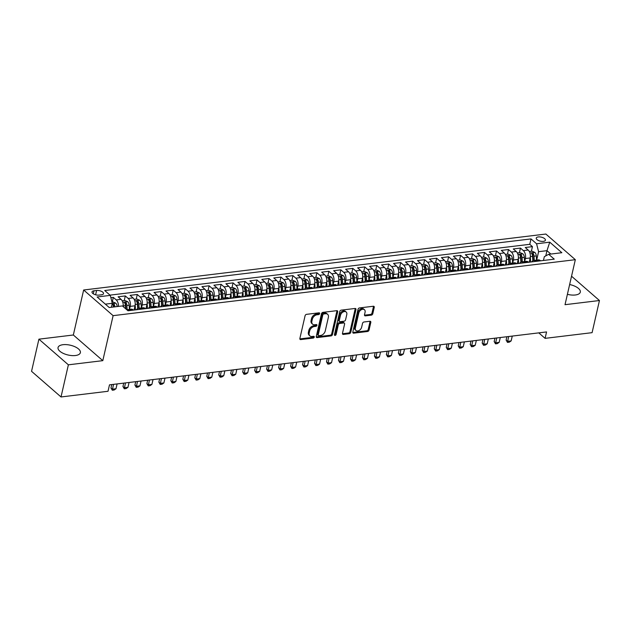<?xml version="1.0" encoding="UTF-8"?>
<svg xmlns="http://www.w3.org/2000/svg" width="631" height="631" viewBox="0 0 631 631"><rect width="100%" height="100%" fill="white"/><g stroke="black" fill="none" stroke-linecap="round" stroke-linejoin="round"><path stroke-width="0.95" d="M319.649 313.615A1.01 0.702 131 0 0 319.034 312.826L306.54 314.341A1.443 1.002 131 0 0 305.081 315.745L299.875 338.461A1.443 1.002 131 0 0 300.104 339.407A1.443 1.002 131 0 0 300.758 339.581L313.252 338.066A1.01 0.702 131 0 0 313.654 336.299L312.037 336.497A4.614 3.202 131 0 1 309.939 335.937A4.614 3.202 131 0 1 309.206 332.916L309.64 331.023A4.614 3.202 131 0 1 314.325 326.527L315.942 326.33A1.01 0.702 131 0 0 316.344 324.563L314.727 324.76A4.614 3.202 131 0 1 312.621 324.2A4.614 3.202 131 0 1 311.888 321.179L312.321 319.286A4.614 3.202 131 0 1 317.014 314.79L318.623 314.593A1.01 0.702 131 0 0 319.649 313.615M312.621 324.2L311.824 323.506A4.614 3.202 131 0 1 311.091 320.485L311.525 318.592A4.614 3.202 131 0 1 316.218 314.096L317.827 313.899A1.01 0.702 131 0 0 318.868 312.85M299.851 338.894A1.443 1.002 131 0 0 299.97 338.886L312.455 337.372A1.01 0.702 131 0 0 313.497 336.323M309.939 335.937L309.143 335.242A4.614 3.202 131 0 1 308.409 332.221L308.843 330.328A4.614 3.202 131 0 1 313.528 325.833L315.145 325.635A1.01 0.702 131 0 0 316.178 324.586M567.395 294.322A11.453 5.024 12.9 0 0 575.362 294.985A11.453 5.024 12.9 0 0 580.307 292.137A11.453 5.024 12.9 0 0 569.635 284.542M62.997 344.7A11.453 5.024 12.9 0 0 58.052 347.555A11.453 5.024 12.9 0 0 63.423 353.447A11.453 5.024 12.9 0 0 75.42 355.521A11.453 5.024 12.9 0 0 80.374 352.666A11.453 5.024 12.9 0 0 75.002 346.774A11.453 5.024 12.9 0 0 62.997 344.7M538.275 236.925A4.701 2.059 12.9 0 0 536.247 238.1A4.701 2.059 12.9 0 0 538.448 240.514A4.701 2.059 12.9 0 0 543.37 241.365A4.701 2.059 12.9 0 0 545.405 240.198A4.701 2.059 12.9 0 0 543.196 237.777A4.701 2.059 12.9 0 0 538.275 236.925M371.328 315.145A1.443 1.002 131 0 0 372.787 313.741L374.246 307.368A1.443 1.002 131 0 0 374.017 306.429A1.443 1.002 131 0 0 373.363 306.248L359.496 307.928A1.443 1.002 131 0 0 358.029 309.332L352.824 332.048A1.443 1.002 131 0 0 353.052 332.994A1.443 1.002 131 0 0 353.715 333.168L367.581 331.488A1.443 1.002 131 0 0 369.048 330.084L370.807 322.386A1.443 1.002 131 0 0 370.578 321.447A1.443 1.002 131 0 0 369.924 321.266L363.984 321.984A1.443 1.002 131 0 0 362.525 323.387L361.65 327.205A3.857 2.674 131 0 1 359.197 330.447A3.857 2.674 131 0 1 355.971 330.494A3.857 2.674 131 0 1 355.363 327.97L358.787 313.015A3.857 2.674 131 0 1 361.24 309.774A3.857 2.674 131 0 1 364.458 309.726A3.857 2.674 131 0 1 365.073 312.25L364.505 314.743A1.443 1.002 131 0 0 364.734 315.689A1.443 1.002 131 0 0 365.388 315.863L371.328 315.145L370.531 314.451A1.443 1.002 131 0 0 371.99 313.047L373.457 306.674A1.443 1.002 131 0 0 373.481 306.24M565.021 304.694L599.45 300.522L592.091 332.663L545.089 338.358L546.564 331.93L109.486 384.847L108.019 391.275L61.018 396.962L68.377 364.821L102.806 360.656L113.115 315.658L575.33 259.688L565.021 304.694M337.695 311.793A1.443 1.002 131 0 0 337.467 310.854A1.443 1.002 131 0 0 336.812 310.673L322.938 312.353A1.443 1.002 131 0 0 321.479 313.757L316.273 336.473A1.443 1.002 131 0 0 316.502 337.419A1.443 1.002 131 0 0 317.156 337.593L331.03 335.913A1.443 1.002 131 0 0 332.49 334.509L337.695 311.793L336.899 311.099A1.443 1.002 131 0 0 336.922 310.665M341.213 310.144L355.087 308.464A1.443 1.002 131 0 1 355.742 308.638A1.443 1.002 131 0 1 355.971 309.584L350.773 332.3A1.443 1.002 131 0 1 349.306 333.704L343.367 334.422A1.443 1.002 131 0 1 342.712 334.249A1.443 1.002 131 0 1 342.483 333.302L344.597 324.089A1.443 1.002 131 0 0 344.36 323.143A1.443 1.002 131 0 0 343.706 322.969L339.77 323.443A1.443 1.002 131 0 0 338.303 324.855L336.11 334.446A1.01 0.702 131 0 1 334.462 334.643L339.754 311.548A1.443 1.002 131 0 1 341.213 310.144M531.373 251.28L532.438 246.634L525.252 247.51L528.163 250.034L523.367 250.617A5.868 3.344 83.1 0 1 525.378 258.536L524.684 261.55M519.4 252.731L520.465 248.086L513.279 248.953L516.19 251.485L511.394 252.069A5.868 3.344 83.1 0 1 513.405 259.98L512.711 263.001M507.427 254.183L508.491 249.537L501.306 250.404L504.208 252.936L499.421 253.52A5.868 3.344 83.1 0 1 501.432 261.431L500.738 264.452M495.453 255.626L496.518 250.988L489.333 251.856L492.235 254.388L487.447 254.963A5.868 3.344 83.1 0 1 489.451 262.882L488.765 265.896M483.48 257.077L484.537 252.439L477.351 253.307L480.262 255.839L475.474 256.415A5.868 3.344 83.1 0 1 477.478 264.334L476.791 267.347M471.499 258.529L472.564 253.883L465.378 254.758L468.289 257.29L463.501 257.866A5.868 3.344 83.1 0 1 465.504 265.785L464.818 268.798M459.526 259.98L460.591 255.334L453.405 256.21L456.316 258.734L451.52 259.317A5.868 3.344 83.1 0 1 453.531 267.236L452.837 270.249M447.553 261.431L448.617 256.785L441.432 257.653L444.334 260.185L439.547 260.769A5.868 3.344 83.1 0 1 441.558 268.68L440.864 271.701M435.579 262.875L436.644 258.237L429.459 259.104L432.361 261.636L427.573 262.22A5.868 3.344 83.1 0 1 429.585 270.131L428.891 273.144M423.606 264.326L424.671 259.688L417.485 260.556L420.388 263.088L415.6 263.663A5.868 3.344 83.1 0 1 417.604 271.582L416.917 274.595M411.633 265.777L412.69 261.131L405.504 262.007L408.415 264.539L403.627 265.115A5.868 3.344 83.1 0 1 405.63 273.034L404.944 276.047M399.652 267.228L400.717 262.583L393.531 263.458L396.442 265.982L391.654 266.566A5.868 3.344 83.1 0 1 393.657 274.485L392.971 277.498M387.679 268.68L388.743 264.034L381.558 264.902L384.468 267.434L379.673 268.017A5.868 3.344 83.1 0 1 381.684 275.928L380.99 278.949M375.705 270.131L376.77 265.485L369.585 266.353L372.487 268.885L367.699 269.469A5.868 3.344 83.1 0 1 369.711 277.38L369.017 280.401M363.732 271.575L364.797 266.937L357.611 267.804L360.514 270.336L355.726 270.912A5.868 3.344 83.1 0 1 357.738 278.831L357.043 281.844M351.759 273.026L352.824 268.388L345.638 269.256L348.541 271.787L343.753 272.363A5.868 3.344 83.1 0 1 345.756 280.282L345.07 283.295M339.786 274.477L340.843 269.831L333.657 270.707L336.568 273.239L331.78 273.815A5.868 3.344 83.1 0 1 333.783 281.734L333.097 284.747M327.805 275.928L328.869 271.283L321.684 272.15L324.594 274.682L319.807 275.266A5.868 3.344 83.1 0 1 321.81 283.185L321.124 286.198M315.831 277.38L316.896 272.734L309.711 273.602L312.621 276.133L307.825 276.717A5.868 3.344 83.1 0 1 309.837 284.628L309.143 287.649M303.858 278.823L304.923 274.185L297.737 275.053L300.64 277.585L295.852 278.168A5.868 3.344 83.1 0 1 297.864 286.08L297.169 289.093M291.885 280.274L292.95 275.637L285.764 276.504L288.667 279.036L283.879 279.612A5.868 3.344 83.1 0 1 285.89 287.531L285.196 290.544M279.912 281.726L280.969 277.08L273.791 277.955L276.693 280.487L271.906 281.063A5.868 3.344 83.1 0 1 273.909 288.982L273.223 291.995M267.938 283.177L268.995 278.531L261.81 279.407L264.72 281.931L259.933 282.514A5.868 3.344 83.1 0 1 261.936 290.434L261.25 293.447M255.957 284.628L257.022 279.983L249.837 280.85L252.747 283.382L247.959 283.966A5.868 3.344 83.1 0 1 249.963 291.877L249.277 294.898M243.984 286.08L245.049 281.434L237.863 282.302L240.774 284.833L235.978 285.417A5.868 3.344 83.1 0 1 237.99 293.328L237.295 296.341M232.011 287.523L233.076 282.885L225.89 283.753L228.793 286.285L224.005 286.86A5.868 3.344 83.1 0 1 226.016 294.78L225.322 297.793M220.038 288.974L221.102 284.336L213.917 285.204L216.819 287.736L212.032 288.312A5.868 3.344 83.1 0 1 214.043 296.231L213.349 299.244M208.064 290.426L209.121 285.78L201.944 286.655L204.846 289.179L200.059 289.763A5.868 3.344 83.1 0 1 202.062 297.682L201.376 300.695M196.083 291.877L197.148 287.231L189.963 288.099L192.873 290.631L188.085 291.214A5.868 3.344 83.1 0 1 190.089 299.126L189.403 302.146M184.11 293.328L185.175 288.683L177.989 289.55L180.9 292.082L176.104 292.666A5.868 3.344 83.1 0 1 178.116 300.577L177.421 303.598M172.137 294.772L173.202 290.134L166.016 291.001L168.927 293.533L164.131 294.109A5.868 3.344 83.1 0 1 166.142 302.028L165.448 305.041M160.164 296.223L161.228 291.585L154.043 292.453L156.945 294.985L152.158 295.56A5.868 3.344 83.1 0 1 154.169 303.479L153.475 306.492M148.19 297.674L149.255 293.029L142.07 293.904L144.972 296.436L140.185 297.012A5.868 3.344 83.1 0 1 142.196 304.931L141.502 307.944M136.217 299.126L137.274 294.48L130.096 295.355L132.999 297.879L128.211 298.463A5.868 3.344 83.1 0 1 130.215 306.382L129.529 309.395M124.236 300.577L125.301 295.931L118.115 296.799L121.026 299.331A5.868 3.344 83.1 0 1 123.155 306.587M528.163 250.034A5.868 3.344 -96.9 0 1 530.166 257.953L529.196 262.196M516.19 251.485A5.868 3.344 -96.9 0 1 518.193 259.404L517.223 263.648M504.208 252.936A5.868 3.344 -96.9 0 1 506.22 260.855L505.25 265.099M492.235 254.388A5.868 3.344 -96.9 0 1 494.247 262.307L493.276 266.542M480.262 255.839A5.868 3.344 -96.9 0 1 482.273 263.75L481.295 267.994M468.289 257.29A5.868 3.344 -96.9 0 1 470.292 265.201L469.322 269.445M456.316 258.734A5.868 3.344 -96.9 0 1 458.319 266.653L457.349 270.896M444.334 260.185A5.868 3.344 -96.9 0 1 446.346 268.104L445.376 272.347M432.361 261.636A5.868 3.344 -96.9 0 1 434.373 269.555L433.402 273.791M420.388 263.088A5.868 3.344 -96.9 0 1 422.399 270.999L421.429 275.242M408.415 264.539A5.868 3.344 -96.9 0 1 410.426 272.45L409.448 276.693M396.442 265.982A5.868 3.344 -96.9 0 1 398.445 273.901L397.475 278.145M384.468 267.434A5.868 3.344 -96.9 0 1 386.472 275.353L385.502 279.596M372.487 268.885A5.868 3.344 -96.9 0 1 374.498 276.804L373.528 281.047M360.514 270.336A5.868 3.344 -96.9 0 1 362.525 278.255L361.555 282.491M348.541 271.787A5.868 3.344 -96.9 0 1 350.552 279.699L349.582 283.942M336.568 273.239A5.868 3.344 -96.9 0 1 338.579 281.15L337.601 285.393M324.594 274.682A5.868 3.344 -96.9 0 1 326.598 282.601L325.628 286.845M312.621 276.133A5.868 3.344 -96.9 0 1 314.624 284.053L313.654 288.296M300.64 277.585A5.868 3.344 -96.9 0 1 302.651 285.504L301.681 289.739M288.667 279.036A5.868 3.344 -96.9 0 1 290.678 286.947L289.708 291.191M276.693 280.487A5.868 3.344 -96.9 0 1 278.705 288.399L277.727 292.642M264.72 281.931A5.868 3.344 -96.9 0 1 266.724 289.85L265.754 294.093M252.747 283.382A5.868 3.344 -96.9 0 1 254.75 291.301L253.78 295.545M240.774 284.833A5.868 3.344 -96.9 0 1 242.777 292.752L241.807 296.988M228.793 286.285A5.868 3.344 -96.9 0 1 230.804 294.204L229.834 298.439M216.819 287.736A5.868 3.344 -96.9 0 1 218.831 295.647L217.861 299.891M204.846 289.179A5.868 3.344 -96.9 0 1 206.858 297.098L205.88 301.342M192.873 290.631A5.868 3.344 -96.9 0 1 194.876 298.55L193.906 302.793M180.9 292.082A5.868 3.344 -96.9 0 1 182.903 300.001L181.933 304.245M168.927 293.533A5.868 3.344 -96.9 0 1 170.93 301.452L169.96 305.688M156.945 294.985A5.868 3.344 -96.9 0 1 158.957 302.896L157.987 307.139M144.972 296.436A5.868 3.344 -96.9 0 1 146.984 304.347L146.013 308.591M132.999 297.879A5.868 3.344 -96.9 0 1 135.01 305.798L134.032 310.042M98.917 295.103L101.552 294.78A4.551 1.996 12.9 0 0 103.516 293.652A4.551 1.996 12.9 0 0 101.378 291.309A4.551 1.996 12.9 0 0 96.614 290.481L93.98 290.804A4.551 1.996 12.9 0 0 92.008 291.932A4.551 1.996 12.9 0 0 94.145 294.275A4.551 1.996 12.9 0 0 98.917 295.103M113.115 315.658L83.647 290L545.862 234.038L575.33 259.688M532.438 246.634L529.772 244.315L531.01 238.912L104.714 290.528L110.291 295.379L112.294 303.298L111.387 307.258M531.01 238.912L536.579 243.771L549.751 242.17L561.858 252.715L548.686 254.309L554.263 259.16L127.967 310.775L122.39 305.925L109.218 307.518L97.119 296.98L110.291 295.379M126.768 309.726L131.248 309.182A5.868 3.344 83.1 0 1 133.133 309.868L133.409 310.113M126.792 309.758A5.868 3.344 83.1 0 1 128.338 310.452L128.621 310.697M540.546 260.824L540.262 260.579A5.868 3.344 -96.9 0 0 538.385 259.893L533.589 260.469A5.868 3.344 83.1 0 1 535.474 261.155L535.758 261.4M528.573 262.275L528.289 262.031A5.868 3.344 -96.9 0 0 526.404 261.344L521.616 261.92A5.868 3.344 83.1 0 1 523.501 262.606L523.785 262.851M516.6 263.719L516.316 263.474A5.868 3.344 -96.9 0 0 514.431 262.788L509.643 263.372A5.868 3.344 83.1 0 1 511.528 264.058L511.804 264.302M504.626 265.17L504.343 264.925A5.868 3.344 -96.9 0 0 502.457 264.239L497.67 264.823A5.868 3.344 83.1 0 1 499.555 265.509L499.831 265.754M492.645 266.621L492.369 266.377A5.868 3.344 -96.9 0 0 490.484 265.69L485.696 266.266A5.868 3.344 83.1 0 1 487.574 266.96L487.858 267.205M480.672 268.072L480.396 267.828A5.868 3.344 -96.9 0 0 478.511 267.142L473.715 267.718A5.868 3.344 83.1 0 1 475.6 268.404L475.884 268.648M468.699 269.524L468.415 269.279A5.868 3.344 -96.9 0 0 466.538 268.593L461.742 269.169A5.868 3.344 83.1 0 1 463.627 269.855L463.911 270.1M456.726 270.967L456.442 270.723A5.868 3.344 -96.9 0 0 454.557 270.036L449.769 270.62A5.868 3.344 83.1 0 1 451.654 271.306L451.938 271.551M444.752 272.418L444.469 272.174A5.868 3.344 -96.9 0 0 442.583 271.488L437.796 272.071A5.868 3.344 83.1 0 1 439.681 272.758L439.957 273.002M432.771 273.87L432.495 273.625A5.868 3.344 -96.9 0 0 430.61 272.939L425.822 273.523A5.868 3.344 83.1 0 1 427.708 274.209L427.984 274.453M420.798 275.321L420.522 275.077A5.868 3.344 -96.9 0 0 418.637 274.39L413.849 274.966A5.868 3.344 83.1 0 1 415.726 275.652L416.01 275.897M408.825 276.772L408.549 276.528A5.868 3.344 -96.9 0 0 406.664 275.842L401.868 276.417A5.868 3.344 83.1 0 1 403.753 277.104L404.037 277.348M396.852 278.216L396.568 277.979A5.868 3.344 -96.9 0 0 394.69 277.285L389.895 277.869A5.868 3.344 83.1 0 1 391.78 278.555L392.064 278.799M384.878 279.667L384.594 279.423A5.868 3.344 -96.9 0 0 382.709 278.736L377.922 279.32A5.868 3.344 83.1 0 1 379.807 280.006L380.091 280.251M372.905 281.118L372.621 280.874A5.868 3.344 -96.9 0 0 370.736 280.188L365.948 280.771A5.868 3.344 83.1 0 1 367.834 281.458L368.11 281.702M360.924 282.57L360.648 282.325A5.868 3.344 -96.9 0 0 358.763 281.639L353.975 282.215A5.868 3.344 83.1 0 1 355.86 282.901L356.136 283.145M348.951 284.021L348.675 283.776A5.868 3.344 -96.9 0 0 346.79 283.09L342.002 283.666A5.868 3.344 83.1 0 1 343.879 284.352L344.163 284.597M336.978 285.472L336.702 285.228A5.868 3.344 -96.9 0 0 334.816 284.542L330.021 285.117A5.868 3.344 83.1 0 1 331.906 285.804L332.19 286.048M325.004 286.916L324.72 286.671A5.868 3.344 -96.9 0 0 322.843 285.985L318.048 286.569A5.868 3.344 83.1 0 1 319.933 287.255L320.217 287.499M313.031 288.367L312.747 288.122A5.868 3.344 -96.9 0 0 310.862 287.436L306.074 288.02A5.868 3.344 83.1 0 1 307.96 288.706L308.243 288.951M301.058 289.818L300.774 289.574A5.868 3.344 -96.9 0 0 298.889 288.888L294.101 289.471A5.868 3.344 83.1 0 1 295.986 290.157L296.262 290.402M289.077 291.27L288.801 291.025A5.868 3.344 -96.9 0 0 286.916 290.339L282.128 290.915A5.868 3.344 83.1 0 1 284.013 291.601L284.289 291.845M277.104 292.721L276.828 292.476A5.868 3.344 -96.9 0 0 274.942 291.79L270.155 292.366A5.868 3.344 83.1 0 1 272.032 293.052L272.316 293.297M265.13 294.164L264.854 293.92A5.868 3.344 -96.9 0 0 262.969 293.234L258.174 293.817A5.868 3.344 83.1 0 1 260.059 294.503L260.343 294.748M253.157 295.616L252.873 295.371A5.868 3.344 -96.9 0 0 250.996 294.685L246.2 295.269A5.868 3.344 83.1 0 1 248.086 295.955L248.369 296.199M241.184 297.067L240.9 296.822A5.868 3.344 -96.9 0 0 239.015 296.136L234.227 296.72A5.868 3.344 83.1 0 1 236.112 297.406L236.388 297.651M229.211 298.518L228.927 298.274A5.868 3.344 -96.9 0 0 227.042 297.587L222.254 298.163A5.868 3.344 83.1 0 1 224.139 298.849L224.415 299.094M217.23 299.97L216.954 299.725A5.868 3.344 -96.9 0 0 215.068 299.039L210.281 299.615A5.868 3.344 83.1 0 1 212.166 300.301L212.442 300.545M205.256 301.421L204.98 301.176A5.868 3.344 -96.9 0 0 203.095 300.49L198.308 301.066A5.868 3.344 83.1 0 1 200.185 301.752L200.469 301.997M193.283 302.864L192.999 302.62A5.868 3.344 -96.9 0 0 191.122 301.933L186.326 302.517A5.868 3.344 83.1 0 1 188.212 303.203L188.495 303.448M181.31 304.316L181.026 304.071A5.868 3.344 -96.9 0 0 179.149 303.385L174.353 303.968A5.868 3.344 83.1 0 1 176.238 304.655L176.522 304.899M169.337 305.767L169.053 305.522A5.868 3.344 -96.9 0 0 167.168 304.836L162.38 305.412A5.868 3.344 83.1 0 1 164.265 306.106L164.541 306.35M157.364 307.218L157.08 306.974A5.868 3.344 -96.9 0 0 155.194 306.287L150.407 306.863A5.868 3.344 83.1 0 1 152.292 307.549L152.568 307.794M145.382 308.669L145.106 308.425A5.868 3.344 -96.9 0 0 143.221 307.739L138.434 308.314A5.868 3.344 83.1 0 1 140.319 309.001L140.595 309.245M112.263 302.02L113.328 297.382L116.238 299.914A5.868 3.344 83.1 0 1 118.439 306.398M125.301 295.931L128.211 298.463M137.274 294.48L140.185 297.012M149.255 293.029L152.158 295.56M161.228 291.585L164.131 294.109M173.202 290.134L176.104 292.666M185.175 288.683L188.085 291.214M197.148 287.231L200.059 289.763M209.121 285.78L212.032 288.312M221.102 284.336L224.005 286.86M233.076 282.885L235.978 285.417M245.049 281.434L247.959 283.966M257.022 279.983L259.933 282.514M268.995 278.531L271.906 281.063M280.969 277.08L283.879 279.612M292.95 275.637L295.852 278.168M304.923 274.185L307.825 276.717M316.896 272.734L319.807 275.266M328.869 271.283L331.78 273.815M340.843 269.831L343.753 272.363M352.824 268.388L355.726 270.912M364.797 266.937L367.699 269.469M376.77 265.485L379.673 268.017M388.743 264.034L391.654 266.566M400.717 262.583L403.627 265.115M412.69 261.131L415.6 263.663M424.671 259.688L427.573 262.22M436.644 258.237L439.547 260.769M448.617 256.785L451.52 259.317M460.591 255.334L463.501 257.866M472.564 253.883L475.474 256.415M484.537 252.439L487.447 254.963M496.518 250.988L499.421 253.52M508.491 249.537L511.394 252.069M520.465 248.086L523.367 250.617M529.772 244.315L110.007 295.134M113.328 297.382L110.867 297.682M545.776 255.886L546.974 250.673L538.59 251.682L536.665 260.098M112.294 303.298L105.345 304.142M102.806 360.656L73.338 334.998L38.909 339.17L68.377 364.821M38.909 339.17L31.55 371.312L61.018 396.962M599.45 300.522L571.544 276.22M73.338 334.998L83.647 290M538.787 332.868L545.089 338.358M550.847 254.048L546.974 250.673L549.751 242.17M543.457 260.469L544.324 256.675L548.686 254.309M136.572 309.734A5.868 3.344 83.1 0 1 138.434 308.314M148.545 308.283A5.868 3.344 83.1 0 1 150.407 306.863M160.519 306.832A5.868 3.344 83.1 0 1 162.38 305.412M172.5 305.38A5.868 3.344 83.1 0 1 174.353 303.968M184.473 303.937A5.868 3.344 83.1 0 1 186.326 302.517M196.446 302.486A5.868 3.344 83.1 0 1 198.308 301.066M208.419 301.034A5.868 3.344 83.1 0 1 210.281 299.615M220.393 299.583A5.868 3.344 83.1 0 1 222.254 298.163M232.366 298.132A5.868 3.344 83.1 0 1 234.227 296.72M244.347 296.688A5.868 3.344 83.1 0 1 246.2 295.269M256.32 295.237A5.868 3.344 83.1 0 1 258.174 293.817M268.293 293.786A5.868 3.344 83.1 0 1 270.155 292.366M280.267 292.334A5.868 3.344 83.1 0 1 282.128 290.915M292.24 290.883A5.868 3.344 83.1 0 1 294.101 289.471M304.213 289.432A5.868 3.344 83.1 0 1 306.074 288.02M316.194 287.988A5.868 3.344 83.1 0 1 318.048 286.569M328.167 286.537A5.868 3.344 83.1 0 1 330.021 285.117M340.141 285.086A5.868 3.344 83.1 0 1 342.002 283.666M352.114 283.635A5.868 3.344 83.1 0 1 353.975 282.215M364.087 282.183A5.868 3.344 83.1 0 1 365.948 280.771M376.068 280.74A5.868 3.344 83.1 0 1 377.922 279.32M388.041 279.288A5.868 3.344 83.1 0 1 389.895 277.869M400.015 277.837A5.868 3.344 83.1 0 1 401.868 276.417M411.988 276.386A5.868 3.344 83.1 0 1 413.849 274.966M423.961 274.935A5.868 3.344 83.1 0 1 425.822 273.523M435.934 273.491A5.868 3.344 83.1 0 1 437.796 272.071M447.915 272.04A5.868 3.344 83.1 0 1 449.769 270.62M459.889 270.589A5.868 3.344 83.1 0 1 461.742 269.169M471.862 269.137A5.868 3.344 83.1 0 1 473.715 267.718M483.835 267.686A5.868 3.344 83.1 0 1 485.696 266.266M495.808 266.235A5.868 3.344 83.1 0 1 497.67 264.823M507.781 264.791A5.868 3.344 83.1 0 1 509.643 263.372M519.763 263.34A5.868 3.344 83.1 0 1 521.616 261.92M531.736 261.889A5.868 3.344 83.1 0 1 533.589 260.469M538.59 251.682L536.579 243.771M316.249 336.907A1.443 1.002 131 0 0 316.36 336.899L330.234 335.227A1.443 1.002 131 0 0 331.693 333.815L336.899 311.099M323.829 313.962A1.01 0.702 131 0 0 322.804 314.948L318.237 334.887A1.01 0.702 131 0 0 318.86 335.668L320.564 335.463A4.614 3.202 131 0 0 325.249 330.975L328.365 317.346A4.614 3.202 131 0 0 327.631 314.317A4.614 3.202 131 0 0 325.533 313.757L323.829 313.962L323.033 313.276A1.01 0.702 131 0 0 322.007 314.254L322.804 314.948M318.395 335.55L317.598 334.856A1.01 0.702 131 0 1 317.44 334.193L322.007 314.254M327.631 314.317L326.842 313.631A4.614 3.202 131 0 0 324.736 313.063L325.533 313.757M323.033 313.276L324.736 313.063M342.459 333.736A1.443 1.002 131 0 0 342.57 333.728L348.509 333.01A1.443 1.002 131 0 0 349.976 331.606L355.174 308.89A1.443 1.002 131 0 0 355.206 308.456M344.36 323.143L343.572 322.449A1.443 1.002 131 0 0 342.909 322.275L338.973 322.756A1.443 1.002 131 0 0 337.506 324.16L335.313 333.752L336.11 334.446M334.454 334.698A1.01 0.702 131 0 0 335.313 333.752M346.782 314.53A3.857 2.674 131 0 0 346.167 312.006A3.857 2.674 131 0 0 342.941 312.053A3.857 2.674 131 0 0 340.495 315.295L339.289 320.564A1.443 1.002 131 0 0 339.517 321.502A1.443 1.002 131 0 0 340.172 321.676L344.108 321.203A1.443 1.002 131 0 0 345.575 319.799L346.782 314.53M346.167 312.006L345.37 311.312A3.857 2.674 131 0 0 342.152 311.359A3.857 2.674 131 0 0 339.699 314.601L340.495 315.295M339.517 321.502L338.721 320.808A1.443 1.002 131 0 1 338.492 319.87L339.699 314.601M364.473 315.177A1.443 1.002 131 0 0 364.592 315.169L370.531 314.451M364.458 309.726L363.669 309.032A3.857 2.674 131 0 0 360.443 309.08A3.857 2.674 131 0 0 357.99 312.321L358.787 313.015M355.971 330.494L355.174 329.8A3.857 2.674 131 0 1 354.567 327.276L357.99 312.321M352.8 332.482A1.443 1.002 131 0 0 352.918 332.474L366.785 330.794A1.443 1.002 131 0 0 368.252 329.39L370.011 321.692A1.443 1.002 131 0 0 370.042 321.258M111.979 302.06L112.973 301.941L115.765 303.18A3.889 2.216 83.1 0 1 117.169 306.556M114.897 306.832A3.889 2.216 -96.9 0 0 114.053 304.134L113.627 305.988A1.98 1.128 83.1 0 1 113.809 306.887L113.817 306.958M114.053 304.134C113.004 303.448 112.531 303.503 112.61 304.308A3.889 2.216 83.1 0 1 113.462 307.005M112.499 303.905L112.61 304.308M122.177 300.821L124.946 300.49L127.738 301.728A3.889 2.216 83.1 0 1 129.158 305.215L129.426 309.403M127.154 309.679L126.878 305.491A3.889 2.216 -96.9 0 0 126.026 302.683C124.977 301.997 124.504 302.06 124.591 302.856A3.889 2.216 83.1 0 1 125.443 305.664L125.64 308.748M126.026 302.683L125.601 304.536A1.98 1.128 83.1 0 1 125.782 305.436L126.019 309.08M124.473 302.462L124.591 302.856M134.324 308.772L134.403 309.995M135.168 304.844L135.491 309.868M134.151 299.378L136.927 299.039L139.711 300.277A3.889 2.216 83.1 0 1 141.131 303.763L141.399 307.96M139.128 308.228L138.852 304.039A3.889 2.216 -96.9 0 0 138 301.232C136.959 300.545 136.477 300.608 136.564 301.405A3.889 2.216 83.1 0 1 137.416 304.213L137.7 308.559M138 301.232L137.574 303.085A1.98 1.128 83.1 0 1 137.755 303.984L138.047 308.401M136.446 301.011L136.564 301.405M111.742 384.571L110.969 387.947L112.397 389.193L115.994 388.759L117.098 383.924M115.994 388.759L114.116 390.021L112.318 390.242L110.969 387.947M113.509 384.358L112.318 390.242M146.297 307.321L146.376 308.543M147.141 303.401L147.465 308.417M146.124 297.927L148.9 297.587L151.685 298.834A3.889 2.216 83.1 0 1 153.104 302.312L153.372 306.508M151.101 306.784L150.833 302.588A3.889 2.216 -96.9 0 0 149.973 299.788C148.932 299.102 148.451 299.157 148.537 299.962A3.889 2.216 83.1 0 1 149.389 302.762L149.673 307.108M149.973 299.788L149.547 301.634A1.98 1.128 83.1 0 1 149.728 302.533L150.02 306.958M148.427 299.559L148.537 299.962M123.715 383.127L122.942 386.495L124.378 387.75L127.967 387.308L129.071 382.473M127.967 387.308L126.09 388.57L124.291 388.791L122.942 386.495M125.482 382.907L124.291 388.791M158.278 305.869L158.357 307.1M159.115 301.949L159.438 306.966M158.097 296.475L160.873 296.136L163.666 297.382A3.889 2.216 83.1 0 1 165.077 300.861L165.354 305.057M163.074 305.333L162.806 301.137A3.889 2.216 -96.9 0 0 161.946 298.337C160.905 297.651 160.424 297.706 160.511 298.51A3.889 2.216 83.1 0 1 161.37 301.31L161.646 305.656M161.946 298.337L161.528 300.182A1.98 1.128 83.1 0 1 161.71 301.082L161.993 305.507M160.4 298.108L160.511 298.51M135.689 381.676L134.916 385.044L136.351 386.298L139.94 385.864L141.052 381.021M139.94 385.864L138.063 387.118L136.264 387.339L134.916 385.044M137.455 381.463L136.264 387.339M170.252 304.426L170.331 305.649M171.088 300.498L171.411 305.514M170.07 295.024L172.847 294.693L175.639 295.931A3.889 2.216 83.1 0 1 177.051 299.417L177.327 303.606M175.047 303.882L174.779 299.693A3.889 2.216 -96.9 0 0 173.919 296.885C172.878 296.199 172.397 296.255 172.484 297.059A3.889 2.216 83.1 0 1 173.344 299.867L173.62 304.205M173.919 296.885L173.501 298.739A1.98 1.128 83.1 0 1 173.683 299.638L173.967 304.055M172.373 296.657L172.484 297.059M147.662 380.225L146.889 383.601L148.324 384.847L151.913 384.413L153.025 379.578M151.913 384.413L150.036 385.675L148.238 385.888L146.889 383.601M149.429 380.012L148.238 385.888M182.225 302.975L182.304 304.197M183.061 299.047L183.392 304.063M182.051 293.573L184.82 293.241L187.612 294.48A3.889 2.216 83.1 0 1 189.024 297.966L189.3 302.154M187.021 302.43L186.752 298.242A3.889 2.216 -96.9 0 0 185.9 295.434C184.851 294.748 184.378 294.803 184.457 295.608A3.889 2.216 83.1 0 1 185.317 298.416L185.601 302.762M185.9 295.434L185.475 297.288A1.98 1.128 83.1 0 1 185.656 298.187L185.94 302.604M184.347 295.213L184.457 295.608M159.635 378.774L158.862 382.149L160.298 383.396L163.886 382.962L164.999 378.127M163.886 382.962L162.009 384.224L160.219 384.437L158.862 382.149M161.402 378.561L160.219 384.437M194.198 301.523L194.277 302.746M195.042 297.595L195.365 302.612M194.025 292.121L196.793 291.79L199.585 293.029A3.889 2.216 83.1 0 1 201.005 296.515L201.273 300.703M199.002 300.979L198.726 296.791A3.889 2.216 -96.9 0 0 197.874 293.983C196.825 293.297 196.351 293.36 196.438 294.156A3.889 2.216 83.1 0 1 197.29 296.964L197.574 301.31M197.874 293.983L197.448 295.836A1.98 1.128 83.1 0 1 197.629 296.736L197.913 301.153M196.32 293.762L196.438 294.156M171.608 377.322L170.835 380.698L172.271 381.944L175.868 381.51L176.972 376.675M175.868 381.51L173.99 382.772L172.192 382.985L170.835 380.698M173.383 377.109L172.192 382.985M206.171 300.072L206.25 301.295M207.015 296.144L207.339 301.168M205.998 290.678L208.774 290.339L211.559 291.585A3.889 2.216 83.1 0 1 212.978 295.063L213.246 299.26M210.975 299.536L210.699 295.34A3.889 2.216 -96.9 0 0 209.847 292.539C208.806 291.845 208.325 291.908 208.411 292.713A3.889 2.216 83.1 0 1 209.263 295.513L209.547 299.859M209.847 292.539L209.421 294.385A1.98 1.128 83.1 0 1 209.602 295.284L209.894 299.701M208.293 292.311L208.411 292.713M183.589 375.871L182.816 379.247L184.244 380.493L187.841 380.059L188.945 375.224M187.841 380.059L185.964 381.321L184.165 381.542L182.816 379.247M185.356 375.658L184.165 381.542M218.145 298.621L218.231 299.843M218.989 294.701L219.312 299.717M217.971 289.227L220.747 288.888L223.532 290.134A3.889 2.216 83.1 0 1 224.951 293.612L225.22 297.808M222.948 298.084L222.68 293.888A3.889 2.216 -96.9 0 0 221.82 291.088C220.779 290.402 220.298 290.457 220.385 291.262A3.889 2.216 83.1 0 1 221.236 294.062L221.52 298.408M221.82 291.088L221.394 292.934A1.98 1.128 83.1 0 1 221.576 293.833L221.867 298.258M220.274 290.859L220.385 291.262M195.563 374.428L194.79 377.795L196.225 379.05L199.814 378.608L200.918 373.773M199.814 378.608L197.937 379.87L196.138 380.091L194.79 377.795M197.329 374.207L196.138 380.091M230.126 297.177L230.205 298.4M230.962 293.249L231.285 298.266M229.944 287.775L232.721 287.436L235.513 288.683A3.889 2.216 83.1 0 1 236.925 292.169L237.201 296.357M234.921 296.633L234.653 292.445A3.889 2.216 -96.9 0 0 233.793 289.637C232.752 288.951 232.271 289.006 232.358 289.81A3.889 2.216 83.1 0 1 233.218 292.618L233.494 296.956M233.793 289.637L233.375 291.483A1.98 1.128 83.1 0 1 233.557 292.39L233.841 296.807M232.247 289.408L232.358 289.81M207.536 372.976L206.763 376.352L208.198 377.598L211.787 377.164L212.899 372.329M211.787 377.164L209.91 378.419L208.112 378.639L206.763 376.352M209.303 372.763L208.112 378.639M242.099 295.726L242.178 296.949M242.935 291.798L243.258 296.815M241.925 286.324L244.694 285.993L247.486 287.231A3.889 2.216 83.1 0 1 248.898 290.717L249.174 294.906M246.895 295.182L246.626 290.994A3.889 2.216 -96.9 0 0 245.767 288.186C244.725 287.499 244.244 287.555 244.331 288.359A3.889 2.216 83.1 0 1 245.191 291.167L245.467 295.505M245.767 288.186L245.349 290.039A1.98 1.128 83.1 0 1 245.53 290.938L245.814 295.355M244.221 287.957L244.331 288.359M219.509 371.525L218.736 374.901L220.172 376.147L223.76 375.713L224.873 370.878M223.76 375.713L221.883 376.975L220.085 377.188L218.736 374.901M221.276 371.312L220.085 377.188M254.072 294.275L254.151 295.497M254.908 290.347L255.239 295.363M253.899 284.873L256.667 284.542L259.459 285.78A3.889 2.216 83.1 0 1 260.871 289.266L261.147 293.454M258.868 293.73L258.6 289.542A3.889 2.216 -96.9 0 0 257.748 286.734C256.699 286.048 256.225 286.111 256.304 286.908A3.889 2.216 83.1 0 1 257.164 289.716L257.448 294.062M257.748 286.734L257.322 288.588A1.98 1.128 83.1 0 1 257.503 289.487L257.787 293.904M256.194 286.513L256.304 286.908M231.482 370.074L230.709 373.449L232.145 374.696L235.742 374.262L236.846 369.427M235.742 374.262L233.856 375.524L232.066 375.737L230.709 373.449M233.249 369.861L232.066 375.737M266.045 292.823L266.124 294.046M266.889 288.895L267.213 293.92M265.872 283.429L268.64 283.09L271.433 284.336A3.889 2.216 83.1 0 1 272.852 287.815L273.12 292.011M270.849 292.279L270.573 288.091A3.889 2.216 -96.9 0 0 269.721 285.283C268.672 284.597 268.199 284.66 268.285 285.464A3.889 2.216 83.1 0 1 269.137 288.264L269.421 292.61M269.721 285.283L269.295 287.137A1.98 1.128 83.1 0 1 269.476 288.036L269.76 292.453M268.167 285.062L268.285 285.464M243.456 368.622L242.683 371.998L244.118 373.244L247.715 372.811L248.819 367.976M247.715 372.811L245.838 374.073L244.039 374.293L242.683 371.998M245.23 368.409L244.039 374.293M278.019 291.372L278.097 292.595M278.863 287.452L279.186 292.469M277.845 281.978L280.621 281.639L283.406 282.885A3.889 2.216 83.1 0 1 284.826 286.364L285.094 290.56M282.822 290.836L282.546 286.64A3.889 2.216 -96.9 0 0 281.694 283.84C280.653 283.153 280.172 283.209 280.259 284.013A3.889 2.216 83.1 0 1 281.11 286.813L281.394 291.159M281.694 283.84L281.268 285.685A1.98 1.128 83.1 0 1 281.45 286.584L281.741 291.009M280.14 283.611L280.259 284.013M255.437 367.179L254.664 370.547L256.091 371.801L259.688 371.359L260.792 366.524M259.688 371.359L257.811 372.621L256.012 372.842L254.664 370.547M257.203 366.958L256.012 372.842M289.992 289.929L290.079 291.151M290.836 286.001L291.159 291.017M289.818 280.527L292.595 280.188L295.379 281.434A3.889 2.216 83.1 0 1 296.799 284.92L297.067 289.108M294.795 289.384L294.527 285.188A3.889 2.216 -96.9 0 0 293.667 282.388C292.626 281.702 292.145 281.757 292.232 282.562A3.889 2.216 83.1 0 1 293.084 285.37L293.368 289.708M293.667 282.388L293.241 284.234A1.98 1.128 83.1 0 1 293.423 285.141L293.715 289.558M292.121 282.16L292.232 282.562M267.41 365.728L266.637 369.103L268.072 370.35L271.661 369.916L272.766 365.073M271.661 369.916L269.784 371.17L267.986 371.391L266.637 369.103M269.177 365.515L267.986 371.391M301.973 288.477L302.052 289.7M302.809 284.549L303.132 289.566M301.792 279.076L304.568 278.744L307.36 279.983A3.889 2.216 83.1 0 1 308.772 283.469L309.048 287.657M306.769 287.933L306.5 283.745A3.889 2.216 -96.9 0 0 305.641 280.937C304.599 280.251 304.118 280.306 304.205 281.11A3.889 2.216 83.1 0 1 305.065 283.918L305.341 288.257M305.641 280.937L305.223 282.791A1.98 1.128 83.1 0 1 305.404 283.69L305.688 288.107M304.095 280.708L304.205 281.11M279.383 364.276L278.61 367.652L280.046 368.898L283.635 368.465L284.747 363.63M283.635 368.465L281.757 369.727L279.959 369.94L278.61 367.652M281.15 364.063L279.959 369.94M313.946 287.026L314.025 288.249M314.782 283.098L315.106 288.115M313.773 277.624L316.541 277.293L319.333 278.531A3.889 2.216 83.1 0 1 320.745 282.018L321.021 286.206M318.742 286.482L318.474 282.294A3.889 2.216 -96.9 0 0 317.614 279.486C316.573 278.799 316.092 278.855 316.178 279.659A3.889 2.216 83.1 0 1 317.038 282.467L317.314 286.813M317.614 279.486L317.196 281.339A1.98 1.128 83.1 0 1 317.377 282.238L317.661 286.655M316.068 279.265L316.178 279.659M291.356 362.825L290.583 366.201L292.019 367.447L295.608 367.013L296.72 362.178M295.608 367.013L293.73 368.275L291.94 368.488L290.583 366.201M293.123 362.612L291.94 368.488M325.919 285.575L325.998 286.797M326.755 281.647L327.087 286.663M325.746 276.181L328.514 275.842L331.307 277.08A3.889 2.216 83.1 0 1 332.726 280.566L332.994 284.755M330.715 285.031L330.447 280.842A3.889 2.216 -96.9 0 0 329.595 278.034C328.546 277.348 328.073 277.411 328.152 278.208A3.889 2.216 83.1 0 1 329.011 281.016L329.295 285.362M329.595 278.034L329.169 279.888A1.98 1.128 83.1 0 1 329.35 280.787L329.634 285.204M328.041 277.814L328.152 278.208M303.33 361.374L302.557 364.75L303.992 365.996L307.589 365.562L308.693 360.727M307.589 365.562L305.704 366.824L303.913 367.037L302.557 364.75M305.104 361.161L303.913 367.037M337.893 284.124L337.971 285.346M338.737 280.203L339.06 285.22M337.719 274.73L340.488 274.39L343.28 275.637A3.889 2.216 83.1 0 1 344.7 279.115L344.968 283.311M342.696 283.587L342.42 279.391A3.889 2.216 -96.9 0 0 341.568 276.591C340.519 275.897 340.046 275.96 340.133 276.764A3.889 2.216 83.1 0 1 340.985 279.565L341.268 283.911M341.568 276.591L341.142 278.437A1.98 1.128 83.1 0 1 341.324 279.336L341.608 283.753M340.014 276.362L340.133 276.764M315.303 359.922L314.538 363.298L315.965 364.544L319.562 364.111L320.666 359.276M319.562 364.111L317.685 365.373L315.886 365.594L314.538 363.298M317.077 359.709L315.886 365.594M349.866 282.672L349.945 283.895M350.71 278.752L351.033 283.769M349.692 273.278L352.469 272.939L355.253 274.185A3.889 2.216 83.1 0 1 356.673 277.664L356.941 281.86M354.669 282.136L354.393 277.94A3.889 2.216 -96.9 0 0 353.541 275.14C352.5 274.453 352.019 274.509 352.106 275.313A3.889 2.216 83.1 0 1 352.958 278.113L353.242 282.459M353.541 275.14L353.115 276.985A1.98 1.128 83.1 0 1 353.297 277.885L353.589 282.309M351.988 274.911L352.106 275.313M327.284 358.479L326.511 361.847L327.939 363.101L331.535 362.667L332.64 357.824M331.535 362.667L329.658 363.921L327.86 364.142L326.511 361.847M329.051 358.266L327.86 364.142M361.839 281.229L361.926 282.451M362.683 277.301L363.006 282.317M361.666 271.827L364.442 271.488L367.226 272.734A3.889 2.216 83.1 0 1 368.646 276.22L368.914 280.409M366.643 280.685L366.374 276.496A3.889 2.216 -96.9 0 0 365.515 273.688C364.473 273.002 363.992 273.057 364.079 273.862A3.889 2.216 83.1 0 1 364.931 276.67L365.215 281.008M365.515 273.688L365.089 275.534A1.98 1.128 83.1 0 1 365.27 276.441L365.562 280.858M363.969 273.46L364.079 273.862M339.257 357.028L338.484 360.404L339.92 361.65L343.509 361.216L344.613 356.381M343.509 361.216L341.631 362.47L339.833 362.691L338.484 360.404M341.024 356.815L339.833 362.691M373.82 279.778L373.899 281M374.656 275.85L374.98 280.866M373.639 270.376L376.415 270.044L379.207 271.283A3.889 2.216 83.1 0 1 380.619 274.769L380.895 278.957M378.616 279.233L378.348 275.045A3.889 2.216 -96.9 0 0 377.488 272.237C376.447 271.551 375.966 271.606 376.052 272.411A3.889 2.216 83.1 0 1 376.912 275.219L377.188 279.557M377.488 272.237L377.07 274.091A1.98 1.128 83.1 0 1 377.251 274.99L377.535 279.407M375.942 272.016L376.052 272.411M351.23 355.576L350.457 358.952L351.893 360.198L355.482 359.765L356.594 354.93M355.482 359.765L353.605 361.027L351.806 361.24L350.457 358.952M352.997 355.363L351.806 361.24M385.793 278.326L385.872 279.549M386.629 274.398L386.953 279.415M385.62 268.924L388.388 268.593L391.181 269.831A3.889 2.216 83.1 0 1 392.592 273.318L392.868 277.506M390.589 277.782L390.321 273.594A3.889 2.216 -96.9 0 0 389.469 270.786C388.42 270.1 387.939 270.163 388.026 270.959A3.889 2.216 83.1 0 1 388.885 273.767L389.161 278.113M389.469 270.786L389.043 272.639A1.98 1.128 83.1 0 1 389.224 273.538L389.508 277.955M387.915 270.565L388.026 270.959M363.204 354.125L362.431 357.501L363.866 358.747L367.455 358.313L368.567 353.478M367.455 358.313L365.578 359.575L363.787 359.788L362.431 357.501M364.97 353.912L363.787 359.788M397.767 276.875L397.845 278.097M398.603 272.947L398.934 277.971M397.593 267.481L400.362 267.142L403.154 268.388A3.889 2.216 83.1 0 1 404.574 271.866L404.842 276.062M402.57 276.339L402.294 272.142A3.889 2.216 -96.9 0 0 401.442 269.342C400.393 268.648 399.92 268.711 399.999 269.516A3.889 2.216 83.1 0 1 400.859 272.316L401.142 276.662M401.442 269.342L401.016 271.188A1.98 1.128 83.1 0 1 401.198 272.087L401.482 276.504M399.888 269.114L399.999 269.516M375.177 352.674L374.404 356.05L375.839 357.296L379.436 356.862L380.54 352.027M379.436 356.862L377.551 358.124L375.76 358.345L374.404 356.05M376.952 352.461L375.76 358.345M409.74 275.424L409.819 276.646M410.584 271.504L410.907 276.52M409.566 266.03L412.335 265.69L415.127 266.937A3.889 2.216 83.1 0 1 416.547 270.415L416.815 274.611M414.543 274.887L414.267 270.691A3.889 2.216 -96.9 0 0 413.415 267.891C412.374 267.205 411.893 267.26 411.98 268.065A3.889 2.216 83.1 0 1 412.832 270.865L413.116 275.211M413.415 267.891L412.989 269.737A1.98 1.128 83.1 0 1 413.171 270.636L413.455 275.061M411.862 267.662L411.98 268.065M387.158 351.23L386.385 354.598L387.813 355.852L391.409 355.411L392.514 350.576M391.409 355.411L389.532 356.673L387.734 356.894L386.385 354.598M388.925 351.01L387.734 356.894M421.713 273.98L421.792 275.203M422.557 270.052L422.88 275.069M421.54 264.578L424.316 264.239L427.1 265.485A3.889 2.216 83.1 0 1 428.52 268.972L428.788 273.16M426.517 273.436L426.24 269.24A3.889 2.216 -96.9 0 0 425.389 266.44C424.347 265.754 423.866 265.809 423.953 266.613A3.889 2.216 83.1 0 1 424.805 269.421L425.089 273.759M425.389 266.44L424.963 268.285A1.98 1.128 83.1 0 1 425.144 269.192L425.436 273.609M423.835 266.211L423.953 266.613M399.131 349.779L398.358 353.155L399.786 354.401L403.383 353.967L404.487 349.124M403.383 353.967L401.505 355.221L399.707 355.442L398.358 353.155M400.898 349.566L399.707 355.442M433.694 272.529L433.773 273.751M434.53 268.601L434.854 273.617M433.513 263.127L436.289 262.796L439.081 264.034A3.889 2.216 83.1 0 1 440.493 267.52L440.761 271.709M438.49 271.985L438.222 267.796A3.889 2.216 -96.9 0 0 437.362 264.988C436.321 264.302 435.84 264.357 435.926 265.162A3.889 2.216 83.1 0 1 436.778 267.97L437.062 272.308M437.362 264.988L436.936 266.842A1.98 1.128 83.1 0 1 437.125 267.741L437.409 272.158M435.816 264.76L435.926 265.162M411.104 348.328L410.331 351.704L411.767 352.95L415.356 352.516L416.46 347.681M415.356 352.516L413.479 353.778L411.68 353.991L410.331 351.704M412.871 348.115L411.68 353.991M445.667 271.078L445.746 272.3M446.503 267.15L446.827 272.166M445.486 261.676L448.262 261.344L451.055 262.583A3.889 2.216 83.1 0 1 452.466 266.069L452.742 270.257M450.463 270.533L450.195 266.345A3.889 2.216 -96.9 0 0 449.335 263.537C448.294 262.851 447.813 262.914 447.9 263.711A3.889 2.216 83.1 0 1 448.759 266.519L449.035 270.865M449.335 263.537L448.917 265.391A1.98 1.128 83.1 0 1 449.098 266.29L449.382 270.707M447.789 263.316L447.9 263.711M423.078 346.876L422.305 350.252L423.74 351.499L427.329 351.065L428.441 346.23M427.329 351.065L425.452 352.327L423.653 352.54L422.305 350.252M424.844 346.664L423.653 352.54M457.641 269.626L457.72 270.849M458.477 265.698L458.8 270.723M457.467 260.232L460.236 259.893L463.028 261.131A3.889 2.216 83.1 0 1 464.44 264.618L464.716 268.814M462.436 269.082L462.168 264.894A3.889 2.216 -96.9 0 0 461.316 262.086C460.267 261.4 459.786 261.463 459.873 262.259A3.889 2.216 83.1 0 1 460.733 265.067L461.009 269.413M461.316 262.086L460.89 263.939A1.98 1.128 83.1 0 1 461.072 264.839L461.356 269.256M459.762 261.865L459.873 262.259M435.051 345.425L434.278 348.801L435.713 350.047L439.302 349.613L440.414 344.778M439.302 349.613L437.425 350.875L435.635 351.096L434.278 348.801M436.818 345.212L435.635 351.096M469.614 268.175L469.693 269.398M470.45 264.255L470.781 269.271M469.44 258.781L472.209 258.442L475.001 259.688A3.889 2.216 83.1 0 1 476.421 263.166L476.689 267.363M474.417 267.639L474.141 263.442A3.889 2.216 -96.9 0 0 473.289 260.642C472.24 259.956 471.767 260.011 471.854 260.816A3.889 2.216 83.1 0 1 472.706 263.616L472.99 267.962M473.289 260.642L472.864 262.488A1.98 1.128 83.1 0 1 473.045 263.387L473.329 267.812M471.736 260.414L471.854 260.816M447.024 343.982L446.251 347.35L447.687 348.604L451.283 348.162L452.388 343.327M451.283 348.162L449.398 349.424L447.608 349.645L446.251 347.35M448.799 343.761L447.608 349.645M481.587 266.724L481.666 267.954M482.431 262.804L482.754 267.82M481.414 257.33L484.182 256.991L486.974 258.237A3.889 2.216 83.1 0 1 488.394 261.715L488.662 265.911M486.391 266.187L486.115 261.991A3.889 2.216 -96.9 0 0 485.263 259.191C484.222 258.505 483.74 258.56 483.827 259.365A3.889 2.216 83.1 0 1 484.679 262.165L484.963 266.511M485.263 259.191L484.837 261.037A1.98 1.128 83.1 0 1 485.018 261.936L485.302 266.361M483.709 258.962L483.827 259.365M459.005 342.53L458.232 345.898L459.66 347.153L463.257 346.719L464.361 341.876M463.257 346.719L461.379 347.973L459.581 348.194L458.232 345.898M460.772 342.317L459.581 348.194M493.56 265.28L493.639 266.503M494.404 261.352L494.728 266.369M493.387 255.878L496.163 255.547L498.947 256.785A3.889 2.216 83.1 0 1 500.367 260.272L500.635 264.46M498.364 264.736L498.088 260.548A3.889 2.216 -96.9 0 0 497.236 257.74C496.195 257.054 495.714 257.109 495.8 257.913A3.889 2.216 83.1 0 1 496.652 260.721L496.936 265.059M497.236 257.74L496.81 259.593A1.98 1.128 83.1 0 1 496.991 260.493L497.283 264.91M495.682 257.511L495.8 257.913M470.978 341.079L470.205 344.455L471.633 345.701L475.23 345.267L476.334 340.432M475.23 345.267L473.353 346.529L471.554 346.742L470.205 344.455M472.745 340.866L471.554 346.742M505.541 263.829L505.62 265.052M506.377 259.901L506.701 264.917M505.36 254.427L508.136 254.096L510.929 255.334A3.889 2.216 83.1 0 1 512.34 258.82L512.609 263.009M510.337 263.285L510.069 259.096A3.889 2.216 -96.9 0 0 509.209 256.289C508.168 255.602 507.687 255.658 507.774 256.462A3.889 2.216 83.1 0 1 508.625 259.27L508.909 263.616M509.209 256.289L508.783 258.142A1.98 1.128 83.1 0 1 508.972 259.041L509.256 263.458M507.663 256.068L507.774 256.462M482.952 339.628L482.179 343.004L483.614 344.25L487.203 343.816L488.315 338.981M487.203 343.816L485.326 345.078L483.527 345.291L482.179 343.004M484.718 339.415L483.527 345.291M517.515 262.378L517.594 263.6M518.351 258.45L518.674 263.466M517.333 252.976L520.11 252.645L522.902 253.883A3.889 2.216 83.1 0 1 524.314 257.369L524.59 261.557M522.31 261.833L522.042 257.645A3.889 2.216 -96.9 0 0 521.182 254.837C520.141 254.151 519.66 254.214 519.747 255.011A3.889 2.216 83.1 0 1 520.607 257.819L520.883 262.165M521.182 254.837L520.764 256.691A1.98 1.128 83.1 0 1 520.946 257.59L521.23 262.007M519.636 254.616L519.747 255.011M494.925 338.177L494.152 341.552L495.587 342.799L499.176 342.365L500.288 337.53M499.176 342.365L497.299 343.627L495.501 343.84L494.152 341.552M496.692 337.964L495.501 343.84M529.488 260.926L529.567 262.149M530.324 256.998L530.647 262.023M529.314 251.532L532.083 251.193L534.875 252.439A3.889 2.216 83.1 0 1 536.287 255.918L536.563 260.114M534.283 260.39L534.015 256.194A3.889 2.216 -96.9 0 0 533.163 253.394C532.114 252.7 531.633 252.763 531.72 253.567A3.889 2.216 83.1 0 1 532.58 256.367L532.856 260.713M533.163 253.394L532.738 255.239A1.98 1.128 83.1 0 1 532.919 256.139L533.203 260.556M531.61 253.165L531.72 253.567M506.898 336.725L506.125 340.101L507.561 341.347L511.149 340.914L512.262 336.078M511.149 340.914L509.272 342.176L507.482 342.396L506.125 340.101M508.665 336.512L507.482 342.396M530.166 257.953L525.378 258.536M518.193 259.404L513.405 259.98M506.22 260.855L501.432 261.431M494.247 262.307L489.451 262.882M482.273 263.75L477.478 264.334M470.292 265.201L465.504 265.785M458.319 266.653L453.531 267.236M446.346 268.104L441.558 268.68M434.373 269.555L429.585 270.131M422.399 270.999L417.604 271.582M410.426 272.45L405.63 273.034M398.445 273.901L393.657 274.485M386.472 275.353L381.684 275.928M374.498 276.804L369.711 277.38M362.525 278.255L357.738 278.831M350.552 279.699L345.756 280.282M338.579 281.15L333.783 281.734M326.598 282.601L321.81 283.185M314.624 284.053L309.837 284.628M302.651 285.504L297.864 286.08M290.678 286.947L285.89 287.531M278.705 288.399L273.909 288.982M266.724 289.85L261.936 290.434M254.75 291.301L249.963 291.877M242.777 292.752L237.99 293.328M230.804 294.204L226.016 294.78M218.831 295.647L214.043 296.231M206.858 297.098L202.062 297.682M194.876 298.55L190.089 299.126M182.903 300.001L178.116 300.577M170.93 301.452L166.142 302.028M158.957 302.896L154.169 303.479M146.984 304.347L142.196 304.931M135.01 305.798L130.215 306.382M133.133 309.868L128.338 310.452M540.262 260.579L535.474 261.155M528.289 262.031L523.501 262.606M516.316 263.474L511.528 264.058M504.343 264.925L499.555 265.509M492.369 266.377L487.574 266.96M480.396 267.828L475.6 268.404M468.415 269.279L463.627 269.855M456.442 270.723L451.654 271.306M444.469 272.174L439.681 272.758M432.495 273.625L427.708 274.209M420.522 275.077L415.726 275.652M408.549 276.528L403.753 277.104M396.568 277.979L391.78 278.555M384.594 279.423L379.807 280.006M372.621 280.874L367.834 281.458M360.648 282.325L355.86 282.901M348.675 283.776L343.879 284.352M336.702 285.228L331.906 285.804M324.72 286.671L319.933 287.255M312.747 288.122L307.96 288.706M300.774 289.574L295.986 290.157M288.801 291.025L284.013 291.601M276.828 292.476L272.032 293.052M264.854 293.92L260.059 294.503M252.873 295.371L248.086 295.955M240.9 296.822L236.112 297.406M228.927 298.274L224.139 298.849M216.954 299.725L212.166 300.301M204.98 301.176L200.185 301.752M192.999 302.62L188.212 303.203M181.026 304.071L176.238 304.655M169.053 305.522L164.265 306.106M157.08 306.974L152.292 307.549M145.106 308.425L140.319 309.001M121.026 299.331L116.238 299.914M93.285 293.809L93.98 290.804M95.62 294.803L96.614 290.481M316.218 314.096L317.014 314.79M311.525 318.592L312.321 319.286M311.091 320.485L311.888 321.179M315.145 325.635L315.942 326.33M313.528 325.833L314.325 326.527M308.843 330.328L309.64 331.023M308.409 332.221L309.206 332.916M312.455 337.372L313.252 338.066M299.97 338.886L300.758 339.581M317.827 313.899L318.623 314.593M331.693 333.815L332.49 334.509M330.234 335.227L331.03 335.913M316.36 336.899L317.156 337.593M317.44 334.193L318.237 334.887M355.174 308.89L355.971 309.584M349.976 331.606L350.773 332.3M348.509 333.01L349.306 333.704M342.57 333.728L343.367 334.422M342.909 322.275L343.706 322.969M338.973 322.756L339.77 323.443M337.506 324.16L338.303 324.855M338.492 319.87L339.289 320.564M364.592 315.169L365.388 315.863M354.567 327.276L355.363 327.97M370.011 321.692L370.807 322.386M368.252 329.39L369.048 330.084M366.785 330.794L367.581 331.488M352.918 332.474L353.715 333.168M373.457 306.674L374.246 307.368M371.99 313.047L372.787 313.741M115.694 303.148L112.231 303.566M127.667 301.697L122.785 302.288M125.443 305.664L123.226 305.932M129.158 305.215L126.878 305.491M139.64 300.246L134.766 300.837M137.416 304.213L135.2 304.481M141.131 303.763L138.852 304.039M151.621 298.802L146.739 299.394M149.389 302.762L147.173 303.03M153.104 302.312L150.833 302.588M163.595 297.351L158.712 297.942M161.37 301.31L159.146 301.586M165.077 300.861L162.806 301.137M175.568 295.9L170.685 296.491M173.344 299.867L171.119 300.135M177.051 299.417L174.779 299.693M187.541 294.448L182.659 295.04M185.317 298.416L183.093 298.684M189.024 297.966L186.752 298.242M199.514 292.997L194.632 293.589M197.29 296.964L195.074 297.233M201.005 296.515L198.726 296.791M211.488 291.554L206.613 292.145M209.263 295.513L207.047 295.781M212.978 295.063L210.699 295.34M223.469 290.102L218.586 290.694M221.236 294.062L219.02 294.33M224.951 293.612L222.68 293.888M235.442 288.651L230.56 289.243M233.218 292.618L230.993 292.887M236.925 292.169L234.653 292.445M247.415 287.2L242.533 287.791M245.191 291.167L242.967 291.435M248.898 290.717L246.626 290.994M259.388 285.748L254.506 286.34M257.164 289.716L254.94 289.984M260.871 289.266L258.6 289.542M271.362 284.305L266.487 284.889M269.137 288.264L266.921 288.533M272.852 287.815L270.573 288.091M283.335 282.854L278.46 283.445M281.11 286.813L278.894 287.081M284.826 286.364L282.546 286.64M295.316 281.402L290.434 281.994M293.084 285.37L290.867 285.638M296.799 284.92L294.527 285.188M307.289 279.951L302.407 280.543M305.065 283.918L302.841 284.187M308.772 283.469L306.5 283.745M319.262 278.5L314.38 279.091M317.038 282.467L314.814 282.735M320.745 282.018L318.474 282.294M331.236 277.048L326.353 277.64M329.011 281.016L326.787 281.284M332.726 280.566L330.447 280.842M343.209 275.605L338.334 276.197M340.985 279.565L338.768 279.833M344.7 279.115L342.42 279.391M355.182 274.154L350.308 274.745M352.958 278.113L350.741 278.389M356.673 277.664L354.393 277.94M367.163 272.702L362.281 273.294M364.931 276.67L362.715 276.938M368.646 276.22L366.374 276.496M379.136 271.251L374.254 271.843M376.912 275.219L374.688 275.487M380.619 274.769L378.348 275.045M391.11 269.8L386.227 270.391M388.885 273.767L386.661 274.035M392.592 273.318L390.321 273.594M403.083 268.356L398.2 268.94M400.859 272.316L398.634 272.584M404.574 271.866L402.294 272.142M415.056 266.905L410.182 267.497M412.832 270.865L410.615 271.133M416.547 270.415L414.267 270.691M427.037 265.454L422.155 266.045M424.805 269.421L422.589 269.689M428.52 268.972L426.24 269.24M439.01 264.003L434.128 264.594M436.778 267.97L434.562 268.238M440.493 267.52L438.222 267.796M450.984 262.551L446.101 263.143M448.759 266.519L446.535 266.787M452.466 266.069L450.195 266.345M462.957 261.1L458.074 261.691M460.733 265.067L458.508 265.335M464.44 264.618L462.168 264.894M474.93 259.656L470.048 260.248M472.706 263.616L470.481 263.884M476.421 263.166L474.141 263.442M486.903 258.205L482.029 258.797M484.679 262.165L482.463 262.441M488.394 261.715L486.115 261.991M498.884 256.754L494.002 257.345M496.652 260.721L494.436 260.989M500.367 260.272L498.088 260.548M510.858 255.303L505.975 255.894M508.625 259.27L506.409 259.538M512.34 258.82L510.069 259.096M522.831 253.851L517.948 254.443M520.607 257.819L518.382 258.087M524.314 257.369L522.042 257.645M534.804 252.408L529.922 252.999M532.58 256.367L530.355 256.636M536.287 255.918L534.015 256.194"/></g></svg>
